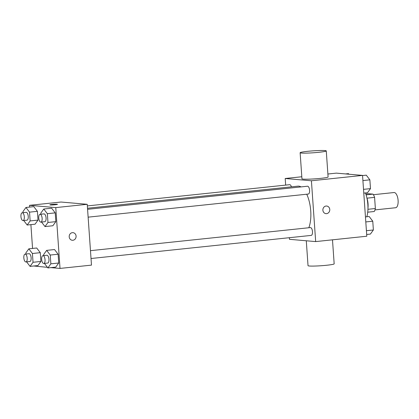 <?xml version="1.0" encoding="UTF-8"?>
<svg xmlns="http://www.w3.org/2000/svg" width="419" height="419" viewBox="0 0 419 419"><rect width="100%" height="100%" fill="white"/><g stroke="black" fill="none" stroke-linecap="round" stroke-linejoin="round"><path stroke-width="0.63" d="M374.984 209.903L395.625 207.735A7.642 3.242 -96 0 0 398.05 199.8A7.642 3.242 -96 0 0 394.028 192.536L373.392 194.704M365.803 193.971L368.217 193.719L373.025 194.133A10.375 4.4 -96 0 1 374.586 197.365L375.366 208.51A10.375 4.4 -96 0 1 374.24 211.511L367.72 212.197M367.94 209.291L375.366 208.51M366.976 198.166L374.586 197.365M366.903 197.941A10.915 4.63 84 0 1 368.044 203.844A10.915 4.63 84 0 1 367.966 208.086M366.091 194.861L373.025 194.133M366.824 216.77A19.651 8.333 -96 0 0 365.441 192.944M327.883 174.016L336.326 173.131L362.545 175.404L366.798 236.222L315.669 241.59L289.45 239.317L289.335 237.699M285.658 185.104L285.198 178.499L311.417 180.772L362.545 175.404M311.417 180.772L315.669 241.59M326.652 206.033A3.823 3.446 -85 0 1 329.774 209.809A3.823 3.446 -85 0 1 326.59 213.638A3.823 3.446 -85 0 1 325.998 213.648A3.823 3.446 -85 0 1 322.892 209.542A3.823 3.446 -85 0 1 326.658 206.033A3.823 3.446 -85 0 1 329.779 209.809A3.823 3.446 -85 0 1 326.59 213.638A3.823 3.446 -85 0 1 325.992 213.648M308.829 227.753A24.019 10.187 -96 0 0 306.739 194.212M301.025 186.911A24.019 10.187 -96 0 0 297.925 186.156L87.508 208.243M291.42 186.843A3.928 1.666 -96 0 0 289.66 184.685L87.346 205.918M308.175 194.049A3.928 1.666 -96 0 0 308.311 194.049A3.928 1.666 -96 0 0 309.562 189.964A3.928 1.666 -96 0 0 307.494 186.23L87.581 209.311M311.066 235.405A3.928 1.666 -96 0 0 311.207 235.405A3.928 1.666 -96 0 0 312.454 231.319A3.928 1.666 -96 0 0 310.385 227.585L90.473 250.667M285.198 178.499L301.811 176.755M326.27 150.903L328.093 176.965A13.099 0.969 176 0 1 315.088 178.85A13.099 0.969 176 0 1 301.952 178.793L300.13 152.731A13.099 0.969 176 0 1 310.285 151.07A13.099 0.969 176 0 1 324.997 150.578A13.099 0.969 176 0 1 326.27 150.903A13.099 0.969 176 0 1 313.265 152.783A13.099 0.969 176 0 1 300.13 152.731M306.289 240.778L308.028 265.677A13.099 0.969 -4 0 0 309.301 266.002A13.099 0.969 -4 0 0 324.013 265.51A13.099 0.969 -4 0 0 334.168 263.85L332.487 239.825M29.67 207.08L29.545 205.331L61.012 202.031L87.231 204.299L91.483 265.122L60.022 268.422L50.819 267.626M29.545 205.331L55.769 207.604L87.231 204.299M55.769 207.604L60.022 268.422M72.974 232.66A3.823 3.446 -85 0 1 76.096 236.431A3.823 3.446 -85 0 1 72.906 240.265A3.823 3.446 -85 0 1 72.314 240.27A3.823 3.446 -85 0 1 69.208 236.169A3.823 3.446 -85 0 1 72.974 232.66A3.823 3.446 -85 0 1 76.096 236.436A3.823 3.446 -85 0 1 72.911 240.265A3.823 3.446 -85 0 1 72.314 240.27M33.808 206.651L37.391 211.323L38.009 220.101L35.034 224.207L38.009 220.101L37.391 211.323L33.808 206.651L25.941 207.473L29.529 212.145L30.142 220.928L27.172 225.029L23.7 220.504M54.533 249.551L58.115 254.223L58.728 263.001L55.758 267.107L58.728 263.001L58.115 254.223L54.533 249.551L46.666 250.373L50.249 255.051L50.861 263.829L47.892 267.935L44.419 263.404M47.431 267.332L33.787 265.997M32.562 248.441L30.896 224.642M51.637 208.191L55.224 212.868L55.837 221.646L52.867 225.752L55.837 221.646L55.224 212.868L51.637 208.191L43.775 209.018L47.357 213.69L47.97 222.468L45.001 226.574L41.528 222.049M36.699 248.006L40.287 252.678L40.9 261.456L37.93 265.562L40.9 261.456L40.287 252.678L36.699 248.006L28.832 248.834L32.42 253.505L33.033 262.284L30.063 266.39L26.591 261.859M57.099 204.236A3.823 0.283 176 0 1 57.471 204.331A3.823 0.283 176 0 1 53.679 204.875A3.823 0.283 176 0 1 49.851 204.86A3.823 0.283 176 0 1 52.81 204.378A3.823 0.283 176 0 1 57.099 204.236M49.851 204.865A3.823 0.283 176 0 1 52.82 204.383A3.823 0.283 176 0 1 57.104 204.236A3.823 0.283 176 0 1 57.471 204.331M25.941 254.024L25.863 252.935L28.832 248.834M29.723 261.519A3.928 1.666 -96 0 0 29.859 261.519A3.928 1.666 -96 0 0 31.106 257.434A3.928 1.666 -96 0 0 29.037 253.699L25.103 254.113A3.928 1.666 -96 0 0 23.841 258.036A3.928 1.666 -96 0 0 25.789 261.933A3.928 1.666 -96 0 0 25.926 261.933A3.928 1.666 -96 0 0 27.172 257.847A3.928 1.666 -96 0 0 25.103 254.113M32.42 253.505L40.287 252.678M33.033 262.284L40.9 261.456M30.063 266.39L37.93 265.562M23.05 212.669L22.972 211.579L25.941 207.473M26.832 220.164A3.928 1.666 -96 0 0 26.968 220.164A3.928 1.666 -96 0 0 28.214 216.078A3.928 1.666 -96 0 0 26.146 212.344L22.212 212.758A3.928 1.666 -96 0 0 20.95 216.681A3.928 1.666 -96 0 0 22.898 220.577A3.928 1.666 -96 0 0 23.035 220.572A3.928 1.666 -96 0 0 24.281 216.492A3.928 1.666 -96 0 0 22.212 212.758M29.529 212.145L37.391 211.323M30.142 220.928L38.009 220.101M27.172 225.029L35.034 224.207M43.77 255.569L43.696 254.48L46.666 250.373M47.551 263.064A3.928 1.666 -96 0 0 47.687 263.064A3.928 1.666 -96 0 0 48.934 258.979A3.928 1.666 -96 0 0 46.87 255.244L42.937 255.658A3.928 1.666 -96 0 0 41.675 259.581A3.928 1.666 -96 0 0 43.618 263.478A3.928 1.666 -96 0 0 43.754 263.478A3.928 1.666 -96 0 0 45.006 259.392A3.928 1.666 -96 0 0 42.937 255.658M50.249 255.051L58.115 254.223M50.861 263.829L58.728 263.001M47.892 267.935L55.758 267.107M40.879 214.214L40.8 213.124L43.775 209.018M44.66 221.709A3.928 1.666 -96 0 0 44.796 221.703A3.928 1.666 -96 0 0 46.043 217.623A3.928 1.666 -96 0 0 43.974 213.889L40.046 214.303A3.928 1.666 -96 0 0 38.778 218.226A3.928 1.666 -96 0 0 40.727 222.122A3.928 1.666 -96 0 0 40.863 222.117A3.928 1.666 -96 0 0 42.11 218.037A3.928 1.666 -96 0 0 40.046 214.303M47.357 213.69L55.224 212.868M47.97 222.468L55.837 221.646M45.001 226.574L52.867 225.752M345.528 173.932L348.456 173.623L348.917 174.225M365.452 216.916L369.176 216.523L372.763 221.201L373.376 229.979L370.406 234.08L366.677 234.472M365.803 221.929L372.763 221.201M366.416 230.707L373.376 229.979M362.555 175.561L366.285 175.168L369.867 179.84L370.485 188.618L367.51 192.724L363.786 193.117M362.906 180.573L369.867 179.84M363.524 189.351L370.485 188.618M88.131 217.157L308.311 194.049M91.023 258.513L311.207 235.405M25.926 261.933L29.859 261.519M23.035 220.572L26.968 220.164M43.754 263.478L47.687 263.064M40.863 222.117L44.796 221.703"/></g></svg>
